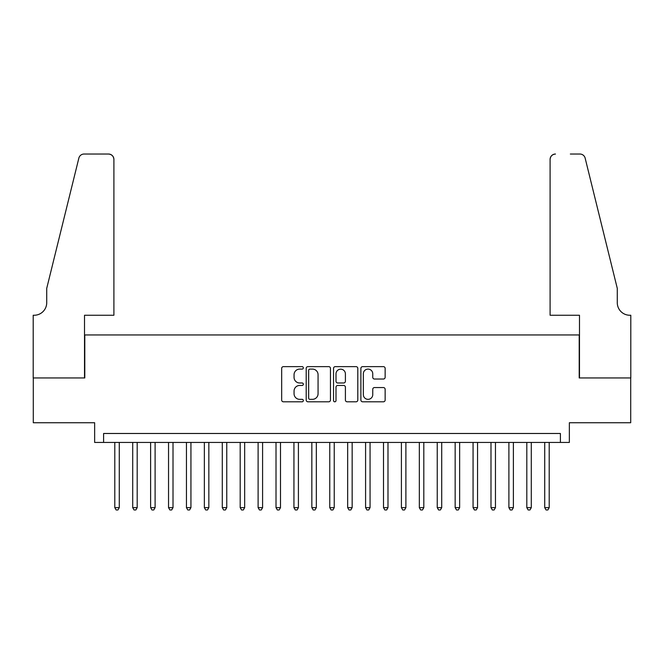 <?xml version="1.0" encoding="UTF-8"?>
<svg xmlns="http://www.w3.org/2000/svg" width="664" height="664" viewBox="0 0 664 664"><rect width="100%" height="100%" fill="white"/><g stroke="black" fill="none" stroke-linecap="round" stroke-linejoin="round"><path stroke-width="1" d="M303.34 367.864A1.228 1.228 0 0 0 302.112 366.636L283.428 366.636A1.76 1.76 0 0 0 281.669 368.396L281.669 400.043A1.76 1.76 0 0 0 283.428 401.803L302.112 401.803A1.228 1.228 0 0 0 303.34 400.575A1.228 1.228 0 0 0 302.112 399.338L299.688 399.338A5.627 5.627 0 0 1 294.061 393.711L294.061 391.079A5.627 5.627 0 0 1 299.688 385.452L302.112 385.452A1.228 1.228 0 0 0 303.34 384.215A1.228 1.228 0 0 0 302.112 382.987L299.688 382.987A5.627 5.627 0 0 1 294.061 377.359L294.061 374.72A5.627 5.627 0 0 1 299.688 369.093L302.112 369.093A1.228 1.228 0 0 0 303.34 367.864M383.385 379.028A1.76 1.76 0 0 0 385.145 377.276L385.145 368.396A1.76 1.76 0 0 0 383.385 366.636L362.635 366.636A1.76 1.76 0 0 0 360.884 368.396L360.884 400.043A1.76 1.76 0 0 0 362.635 401.803L383.385 401.803A1.76 1.76 0 0 0 385.145 400.043L385.145 389.32A1.76 1.76 0 0 0 383.385 387.56L374.504 387.56A1.76 1.76 0 0 0 372.753 389.32L372.753 394.64A4.706 4.706 0 0 1 368.047 399.338A4.706 4.706 0 0 1 363.341 394.64L363.341 373.799A4.706 4.706 0 0 1 368.047 369.093A4.706 4.706 0 0 1 372.753 373.799L372.753 377.276A1.76 1.76 0 0 0 374.504 379.028L383.385 379.028M560.399 442.44L569.355 442.44L569.355 422.736L630.709 422.736L630.709 377.949L579.207 377.949L579.207 334.955L84.793 334.955L84.793 377.949L33.291 377.949L33.291 422.736L94.645 422.736L94.645 442.44L560.399 442.44L560.399 433.484L103.601 433.484L103.601 442.44M330.464 368.396A1.76 1.76 0 0 0 328.705 366.636L307.955 366.636A1.76 1.76 0 0 0 306.195 368.396L306.195 400.043A1.76 1.76 0 0 0 307.955 401.803L328.705 401.803A1.76 1.76 0 0 0 330.464 400.043L330.464 368.396M335.295 366.636L356.045 366.636A1.76 1.76 0 0 1 357.805 368.396L357.805 400.043A1.76 1.76 0 0 1 356.045 401.803L347.164 401.803A1.76 1.76 0 0 1 345.404 400.043L345.404 387.212A1.76 1.76 0 0 0 343.645 385.452L337.76 385.452A1.76 1.76 0 0 0 336.001 387.212L336.001 400.575A1.228 1.228 0 0 1 334.772 401.803A1.228 1.228 0 0 1 333.536 400.575L333.536 368.396A1.76 1.76 0 0 1 335.295 366.636M309.889 369.093A1.228 1.228 0 0 0 308.66 370.329L308.66 398.109A1.228 1.228 0 0 0 309.889 399.338L312.437 399.338A5.627 5.627 0 0 0 318.064 393.711L318.064 374.72A5.627 5.627 0 0 0 312.437 369.093L309.889 369.093M345.404 373.89A4.706 4.706 0 0 0 340.707 369.184A4.706 4.706 0 0 0 336.001 373.89L336.001 381.227A1.76 1.76 0 0 0 337.76 382.987L343.645 382.987A1.76 1.76 0 0 0 345.404 381.227L345.404 373.89M114.797 442.44L114.797 507.645L119.279 507.645L119.279 442.44M119.279 507.645L117.935 509.969L116.142 509.969L114.797 507.645M113.901 315.251L113.901 159.401A5.37 5.37 0 0 0 108.531 154.031L84.071 154.031A5.37 5.37 0 0 0 78.858 158.115L46.721 288.383L46.721 302.709A12.541 12.541 0 0 1 34.188 315.251L33.2 315.251L33.2 377.949L84.519 377.949L84.519 315.251L113.901 315.251L113.901 159.401C113.561 156.165 111.768 154.372 108.531 154.031L93.657 154.031M78.858 158.115C80.228 155.168 80.228 155.168 78.858 158.115C80.228 155.168 80.228 155.168 78.858 158.115M46.721 302.709A12.541 12.541 0 0 1 34.188 315.251M550.099 315.251L550.099 159.401L550.099 315.251L579.481 315.251L579.481 377.949L630.8 377.949L630.8 315.251L629.812 315.251A12.541 12.541 0 0 1 617.279 302.709A12.541 12.541 0 0 0 629.812 315.251M607.419 248.436L585.142 158.115L617.279 288.383L617.279 302.709M570.343 154.031L579.929 154.031A5.37 5.37 0 0 1 585.142 158.115C583.772 155.168 583.772 155.168 585.142 158.115C583.772 155.168 583.772 155.168 585.142 158.115M555.469 154.031A5.37 5.37 0 0 0 550.099 159.401C550.439 156.165 552.232 154.372 555.469 154.031M132.709 442.44L132.709 507.645L137.191 507.645L137.191 442.44M137.191 507.645L135.846 509.969L134.053 509.969L132.709 507.645M150.62 442.44L150.62 507.645L155.102 507.645L155.102 442.44M155.102 507.645L153.757 509.969L151.965 509.969L150.62 507.645M168.54 442.44L168.54 507.645L173.013 507.645L173.013 442.44M173.013 507.645L171.669 509.969L169.884 509.969L168.54 507.645M186.451 442.44L186.451 507.645L190.933 507.645L190.933 442.44M190.933 507.645L189.589 509.969L187.796 509.969L186.451 507.645M204.363 442.44L204.363 507.645L208.845 507.645L208.845 442.44M208.845 507.645L207.5 509.969L205.707 509.969L204.363 507.645M222.282 442.44L222.282 507.645L226.756 507.645L226.756 442.44M226.756 507.645L225.411 509.969L223.619 509.969L222.282 507.645M240.194 442.44L240.194 507.645L244.667 507.645L244.667 442.44M244.667 507.645L243.331 509.969L241.538 509.969L240.194 507.645M258.105 442.44L258.105 507.645L262.587 507.645L262.587 442.44M262.587 507.645L261.243 509.969L259.45 509.969L258.105 507.645M276.017 442.44L276.017 507.645L280.498 507.645L280.498 442.44M280.498 507.645L279.154 509.969L277.361 509.969L276.017 507.645M293.936 442.44L293.936 507.645L298.41 507.645L298.41 442.44M298.41 507.645L297.065 509.969L295.281 509.969L293.936 507.645M311.848 442.44L311.848 507.645L316.33 507.645L316.33 442.44M316.33 507.645L314.985 509.969L313.192 509.969L311.848 507.645M329.759 442.44L329.759 507.645L334.241 507.645L334.241 442.44M334.241 507.645L332.896 509.969L331.104 509.969L329.759 507.645M347.67 442.44L347.67 507.645L352.152 507.645L352.152 442.44M352.152 507.645L350.808 509.969L349.015 509.969L347.67 507.645M365.59 442.44L365.59 507.645L370.064 507.645L370.064 442.44M370.064 507.645L368.719 509.969L366.935 509.969L365.59 507.645M383.501 442.44L383.501 507.645L387.983 507.645L387.983 442.44M387.983 507.645L386.639 509.969L384.846 509.969L383.501 507.645M401.413 442.44L401.413 507.645L405.895 507.645L405.895 442.44M405.895 507.645L404.55 509.969L402.757 509.969L401.413 507.645M419.333 442.44L419.333 507.645L423.806 507.645L423.806 442.44M423.806 507.645L422.462 509.969L420.669 509.969L419.333 507.645M437.244 442.44L437.244 507.645L441.718 507.645L441.718 442.44M441.718 507.645L440.381 509.969L438.589 509.969L437.244 507.645M455.155 442.44L455.155 507.645L459.637 507.645L459.637 442.44M459.637 507.645L458.293 509.969L456.5 509.969L455.155 507.645M473.067 442.44L473.067 507.645L477.549 507.645L477.549 442.44M477.549 507.645L476.204 509.969L474.411 509.969L473.067 507.645M490.986 442.44L490.986 507.645L495.46 507.645L495.46 442.44M495.46 507.645L494.116 509.969L492.331 509.969L490.986 507.645M508.898 442.44L508.898 507.645L513.38 507.645L513.38 442.44M513.38 507.645L512.035 509.969L510.242 509.969L508.898 507.645M526.809 442.44L526.809 507.645L531.291 507.645L531.291 442.44M531.291 507.645L529.947 509.969L528.154 509.969L526.809 507.645M544.721 442.44L544.721 507.645L549.203 507.645L549.203 442.44M549.203 507.645L547.858 509.969L546.065 509.969L544.721 507.645"/></g></svg>
